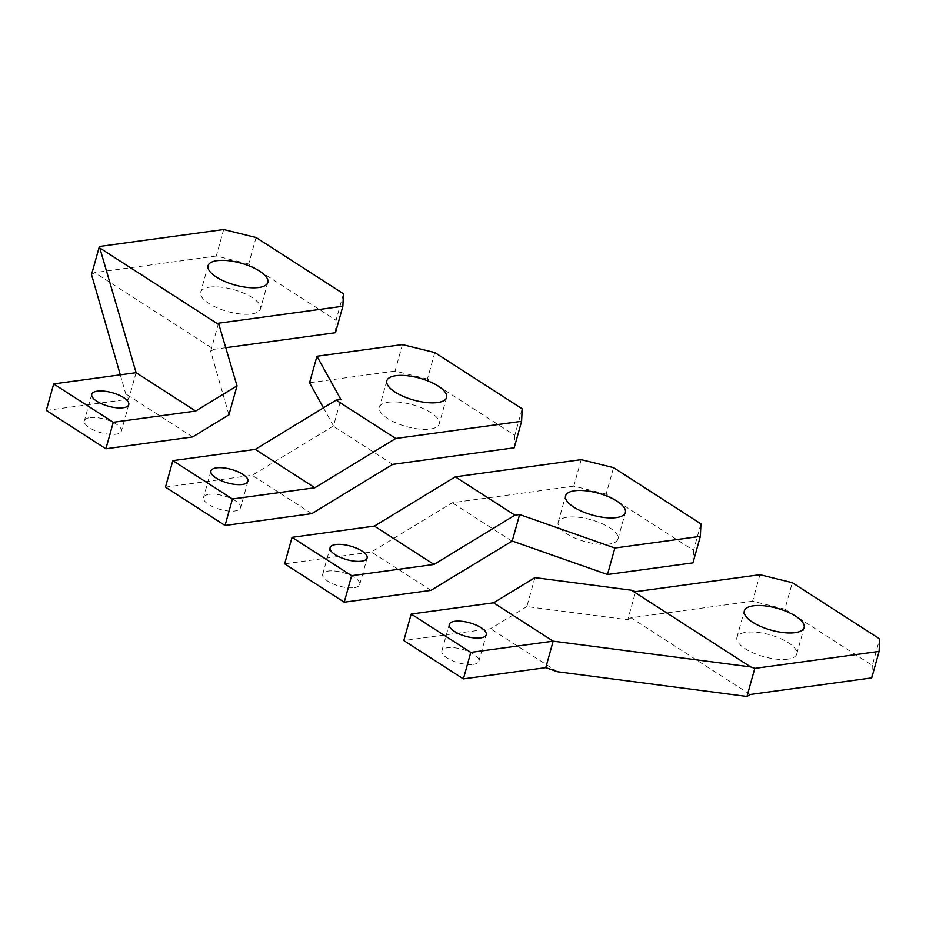 <?xml version="1.0" encoding="UTF-8"?>
<svg xmlns="http://www.w3.org/2000/svg" width="926" height="926" viewBox="0 0 926 926"><rect width="100%" height="100%" fill="white"/><g stroke="black" fill="none" stroke-linecap="round" stroke-linejoin="round"><path stroke-width="0.69" stroke-dasharray="4.63 3.47" d="M473.279 664.393A19.215 7.014 15.6 0 0 478.869 661.245A19.215 7.014 15.6 0 0 468.51 651.51A19.215 7.014 15.6 0 0 447.466 647.772A19.215 7.014 15.6 0 0 441.864 650.909A19.215 7.014 15.6 0 0 452.235 660.655A19.215 7.014 15.6 0 0 473.279 664.393M759.945 574.71L752.549 601.217L784.912 609.192L792.309 582.697M784.912 609.192L872.304 665.447L879.7 638.952M872.304 665.447L871.713 677.925M534.939 577.627L526.848 606.599L627.782 619.772L635.618 591.679M752.549 601.217L631.023 617.804L627.782 619.772M526.848 606.599L490.548 628.719L403.805 640.56M557.406 671.755L490.548 628.719M750.187 694.512L631.023 617.804M787.667 659.173A31.033 11.344 -164.4 0 1 753.671 653.143A31.033 11.344 -164.4 0 1 736.922 637.412A31.033 11.344 -164.4 0 1 745.962 632.331A31.033 11.344 -164.4 0 1 779.958 638.361A31.033 11.344 -164.4 0 1 796.707 654.103A31.033 11.344 -164.4 0 1 787.667 659.173M354.114 587.674A19.215 7.014 15.6 0 0 359.705 584.538A19.215 7.014 15.6 0 0 349.334 574.791A19.215 7.014 15.6 0 0 328.29 571.053A19.215 7.014 15.6 0 0 322.699 574.201A19.215 7.014 15.6 0 0 333.071 583.936A19.215 7.014 15.6 0 0 354.114 587.674M700.947 523.885L693.551 550.38L606.16 494.125L613.556 467.63M693.551 550.38L692.961 562.858M606.16 494.125L573.796 486.15L581.192 459.643M573.796 486.15L452.27 502.737L371.384 552L284.641 563.841M430.96 590.36L371.384 552M511.858 541.085L452.27 502.737M608.914 544.106A31.033 11.344 -164.4 0 1 574.93 538.075A31.033 11.344 -164.4 0 1 558.181 522.345A31.033 11.344 -164.4 0 1 567.21 517.264A31.033 11.344 -164.4 0 1 601.205 523.294A31.033 11.344 -164.4 0 1 617.955 539.036A31.033 11.344 -164.4 0 1 608.914 544.106M89.961 417.638A19.215 7.014 -164.4 0 1 111.004 421.376A19.215 7.014 -164.4 0 1 121.375 431.111A19.215 7.014 -164.4 0 1 115.773 434.259A19.215 7.014 -164.4 0 1 94.73 430.521A19.215 7.014 -164.4 0 1 84.37 420.774A19.215 7.014 -164.4 0 1 89.961 417.638M256.062 237.496L248.654 263.991L336.045 320.246L343.442 293.75M248.654 263.991L216.29 256.004L223.687 229.509M335.455 332.723L336.045 320.246M216.29 256.004L94.765 272.591L91.524 274.571M228.93 414.825L210.688 351.29L213.941 349.31L94.765 272.591M226.06 347.655L213.941 349.31M210.688 351.29L218.536 323.197M120.299 374.833L125.774 393.897L128.691 399.175L136.087 372.68M46.3 410.426L128.691 399.175M192.631 436.933L125.774 393.897M209.704 287.129A31.033 11.344 -164.4 0 1 243.7 293.16A31.033 11.344 -164.4 0 1 260.449 308.89A31.033 11.344 -164.4 0 1 251.421 313.972A31.033 11.344 -164.4 0 1 217.425 307.941A31.033 11.344 -164.4 0 1 200.676 292.211A31.033 11.344 -164.4 0 1 209.704 287.129M209.126 494.345A19.215 7.014 -164.4 0 1 230.169 498.084A19.215 7.014 -164.4 0 1 240.54 507.818A19.215 7.014 -164.4 0 1 234.949 510.967A19.215 7.014 -164.4 0 1 213.906 507.228A19.215 7.014 -164.4 0 1 203.535 497.493A19.215 7.014 -164.4 0 1 209.126 494.345M434.803 352.563L427.407 379.058L514.798 435.313L522.195 408.817M427.407 379.058L395.043 371.071L402.44 344.576M514.798 435.313L514.208 447.79M395.043 371.071L309.562 382.739M323.452 407.845L333.476 425.972L340.872 399.476M333.476 425.972L252.208 475.293L165.465 487.134M311.796 513.652L252.208 475.293M392.682 464.377L333.105 426.018M388.457 402.197A31.033 11.344 -164.4 0 1 422.453 408.227A31.033 11.344 -164.4 0 1 439.202 423.958A31.033 11.344 -164.4 0 1 430.162 429.039A31.033 11.344 -164.4 0 1 396.178 423.008A31.033 11.344 -164.4 0 1 379.428 407.278A31.033 11.344 -164.4 0 1 388.457 402.197M478.869 661.245L486.266 634.75M441.864 650.909L449.272 624.413M796.707 654.103L804.104 627.596M736.922 637.412L744.33 610.917M359.705 584.538L367.101 558.042M322.699 574.201L330.096 547.706M617.955 539.036L625.351 512.529M558.181 522.345L565.578 495.838M128.772 404.616L121.375 431.111M91.767 394.279L84.37 420.774M267.846 282.395L260.449 308.89M208.072 265.704L200.676 292.211M247.936 481.323L240.54 507.818M210.931 470.998L203.535 497.493M446.598 397.462L439.202 423.958M386.825 380.771L379.428 407.278"/><path stroke-width="1.39" d="M480.675 637.898A19.215 7.014 15.6 0 0 486.266 634.75A19.215 7.014 15.6 0 0 475.906 625.004A19.215 7.014 15.6 0 0 454.863 621.277A19.215 7.014 15.6 0 0 449.272 624.413A19.215 7.014 15.6 0 0 459.632 634.16A19.215 7.014 15.6 0 0 480.675 637.898M631.463 590.221L635.618 591.679L759.945 574.71L792.309 582.697L879.7 638.952L879.11 651.429L754.794 668.398L750.639 666.94L631.463 590.221L534.939 577.627L493.593 602.814L411.202 614.054L403.805 640.56L463.382 678.908L545.773 667.669L553.169 641.174L750.639 666.94M754.794 668.398L746.946 696.491L750.187 694.512L871.713 677.925L879.11 651.429M545.773 667.669L557.406 671.755L746.946 696.491M493.593 602.814L553.169 641.174L470.79 652.413L411.202 614.054M463.382 678.908L470.79 652.413M795.064 632.678A31.033 11.344 15.6 0 0 804.104 627.596A31.033 11.344 15.6 0 0 787.355 611.866A31.033 11.344 15.6 0 0 753.359 605.835A31.033 11.344 15.6 0 0 744.33 610.917A31.033 11.344 15.6 0 0 761.079 626.647A31.033 11.344 15.6 0 0 795.064 632.678M361.51 561.179A19.215 7.014 15.6 0 0 367.101 558.042A19.215 7.014 15.6 0 0 356.73 548.296A19.215 7.014 15.6 0 0 335.687 544.557A19.215 7.014 15.6 0 0 330.096 547.706A19.215 7.014 15.6 0 0 340.467 557.44A19.215 7.014 15.6 0 0 361.51 561.179M514.902 515.18L455.314 476.832L581.192 459.643L613.556 467.63L700.947 523.885L700.357 536.362L614.887 548.03L519.625 514.543L514.902 515.18L434.005 564.455L374.417 526.107L292.037 537.346L284.641 563.841L344.217 602.201L351.614 575.706L292.037 537.346M614.887 548.03L607.479 574.525L692.961 562.858L700.357 536.362M455.314 476.832L374.417 526.107M607.479 574.525L512.228 541.039L519.625 514.543M351.614 575.706L434.005 564.455M344.217 602.201L430.96 590.36L512.228 541.039M616.311 517.611A31.033 11.344 15.6 0 0 625.351 512.529A31.033 11.344 15.6 0 0 608.602 496.799A31.033 11.344 15.6 0 0 574.606 490.768A31.033 11.344 15.6 0 0 565.578 495.838A31.033 11.344 15.6 0 0 582.327 511.58A31.033 11.344 15.6 0 0 616.311 517.611M97.357 391.142A19.215 7.014 -164.4 0 1 118.401 394.87A19.215 7.014 -164.4 0 1 128.772 404.616A19.215 7.014 -164.4 0 1 123.181 407.753A19.215 7.014 -164.4 0 1 102.138 404.025A19.215 7.014 -164.4 0 1 91.767 394.279A19.215 7.014 -164.4 0 1 97.357 391.142M120.299 374.833L91.524 274.571L99.371 246.478L223.687 229.509L256.062 237.496L343.442 293.75L342.863 306.228L335.455 332.723L226.06 347.655M237.021 385.853L195.675 411.04L113.285 422.279L105.888 448.774L192.631 436.933L228.93 414.825L237.021 385.853L218.536 323.197L342.863 306.228M195.675 411.04L136.087 372.68L99.371 246.478M105.888 448.774L46.3 410.426L53.696 383.92L136.087 372.68M113.285 422.279L53.696 383.92M217.101 260.634A31.033 11.344 -164.4 0 1 251.096 266.665A31.033 11.344 -164.4 0 1 267.846 282.395A31.033 11.344 -164.4 0 1 258.817 287.477A31.033 11.344 -164.4 0 1 224.821 281.446A31.033 11.344 -164.4 0 1 208.072 265.704A31.033 11.344 -164.4 0 1 217.101 260.634M219.578 325.084L100.413 248.365M216.522 467.85A19.215 7.014 -164.4 0 1 237.565 471.589A19.215 7.014 -164.4 0 1 247.936 481.323A19.215 7.014 -164.4 0 1 242.346 484.472A19.215 7.014 -164.4 0 1 221.302 480.733A19.215 7.014 -164.4 0 1 210.931 470.998A19.215 7.014 -164.4 0 1 216.522 467.85M323.452 407.845L309.562 382.739L316.958 356.244L402.44 344.576L434.803 352.563L522.195 408.817L521.604 421.295L395.726 438.473L314.84 487.747L255.252 449.388L172.861 460.639L232.449 498.987L314.84 487.747M232.449 498.987L225.053 525.493L311.796 513.652L392.682 464.377L514.208 447.79L521.604 421.295M316.958 356.244L340.872 399.476L336.15 400.113L255.252 449.388M225.053 525.493L165.465 487.134L172.861 460.639M395.853 375.701A31.033 11.344 -164.4 0 1 429.849 381.732A31.033 11.344 -164.4 0 1 446.598 397.462A31.033 11.344 -164.4 0 1 437.57 402.544A31.033 11.344 -164.4 0 1 403.574 396.513A31.033 11.344 -164.4 0 1 386.825 380.771A31.033 11.344 -164.4 0 1 395.853 375.701M395.726 438.473L336.15 400.113"/></g></svg>
